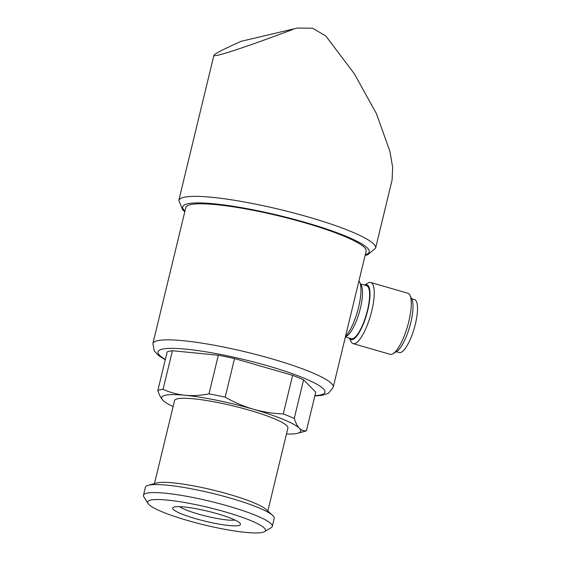 <?xml version="1.0" encoding="UTF-8"?>
<svg xmlns="http://www.w3.org/2000/svg" width="561" height="561" viewBox="0 0 561 561"><rect width="100%" height="100%" fill="white"/><g stroke="black" fill="none" stroke-linecap="round" stroke-linejoin="round"><path stroke-width="0.84" d="M152.894 343.598A92.768 13.73 -166.4 0 1 246.286 352.07A92.768 13.73 -166.4 0 1 333.227 387.223L366.144 251.174A92.768 13.73 -166.4 0 0 279.203 216.013A92.768 13.73 -166.4 0 0 185.81 207.542L152.894 343.598L154.296 351.032L158.973 355.807L165.264 359.762M286.461 434.011A71.563 10.589 -166.4 0 0 297.758 433.246A71.563 10.589 -166.4 0 0 299.441 428.288A71.563 10.589 -166.4 0 0 253.355 409.235A71.563 10.589 -166.4 0 0 185.144 395.281C177.444 394.453 170.088 392.476 163.069 389.348L172.416 350.73A78.189 11.571 -166.4 0 0 167.157 351.943L157.816 390.561C159.247 394.972 160.979 398.247 163.013 400.372A71.563 10.589 -166.4 0 0 163.398 400.743A71.563 10.589 -166.4 0 0 173.104 406.585M163.069 389.348A78.189 11.571 -166.4 0 0 157.816 390.561M297.758 433.246L304.812 431.325A78.189 11.571 -166.4 0 0 306.418 430.743C303.831 431.107 301.502 430.287 299.441 428.288C297.407 426.157 295.675 422.882 294.237 418.471A78.189 11.571 -166.4 0 0 283.291 413.948C273.228 413.583 263.249 412.012 253.355 409.235C243.495 406.304 234.112 402.286 225.199 397.167A78.189 11.571 -166.4 0 0 208.994 393.85C200.831 395.498 192.879 395.975 185.144 395.281A71.563 10.589 -166.4 0 0 163.013 400.372M294.237 418.471L303.585 379.853L315.759 392.132L306.418 430.743M303.585 379.853A78.189 11.571 -166.4 0 0 292.632 375.33L283.291 413.948M172.416 350.73L218.334 355.239A78.189 11.571 -166.4 0 1 234.54 358.556L225.199 397.167M218.334 355.239L208.994 393.85M241.153 41.304C223.643 49.144 214.561 53.821 213.909 55.336L178.798 200.452A101.246 14.986 -166.4 0 1 280.731 209.702A101.246 14.986 -166.4 0 1 375.618 248.074L392.097 179.962L392.658 167.304L389.853 151.105L376.375 113.588L354.461 73.94L325.864 36.037L312.645 28.232L297.365 28.05L241.153 41.304L296.951 28.148M213.909 55.336C212.745 58.035 246.342 47.012 293.087 29.347M234.54 358.556L292.632 375.33M267.828 511.015L287.905 428.043A58.309 8.632 -166.4 0 0 233.257 405.94A58.309 8.632 -166.4 0 0 174.548 400.617L154.478 483.589M264.533 531.646L271.215 527.67A66.261 9.803 -166.4 0 0 272.281 526.421L274.224 518.399A66.261 9.803 -166.4 0 0 272.618 515.398L266.152 509.479A58.309 8.632 -166.4 0 0 212.914 490.019A58.309 8.632 -166.4 0 0 156.673 482.993L148.209 485.3A66.261 9.803 -166.4 0 0 145.411 487.236L143.476 495.258A66.261 9.803 -166.4 0 0 143.854 496.857L147.978 503.448A60.637 8.976 -166.4 0 0 187.823 520.559A60.637 8.976 -166.4 0 0 264.533 531.646A60.637 8.976 -166.4 0 0 208.678 507.523A60.637 8.976 -166.4 0 0 147.978 503.448M272.618 515.398A66.261 9.803 -166.4 0 0 212.121 493.287A66.261 9.803 -166.4 0 0 148.209 485.3M272.281 526.421A66.261 9.803 -166.4 0 0 210.186 501.303A66.261 9.803 -166.4 0 0 143.476 495.258M195.789 518.722A34.873 5.161 -166.4 0 0 240.269 523.595A34.873 5.161 -166.4 0 0 207.787 511.225A34.873 5.161 -166.4 0 0 173.237 507.382A34.873 5.161 -166.4 0 0 195.789 518.722M179.527 506.646A30.336 4.488 -166.4 0 0 198.243 514.037A30.336 4.488 -166.4 0 0 235.01 520.068M358.921 280.935A30.483 8.555 106.1 0 1 358.612 307.169A30.483 8.555 106.1 0 1 345.52 336.404M360.337 283.908L366.606 285.717A27.566 7.735 106.1 0 1 366.389 314.349A27.566 7.735 106.1 0 1 351.312 338.683L345.387 336.972M370.779 282.513A31.809 8.927 106.1 0 0 369.355 282.492A31.809 8.927 106.1 0 0 367.89 283.123L364.58 285.135A28.555 8.015 106.1 0 1 365.597 284.75A28.555 8.015 106.1 0 1 366.214 315.913A28.555 8.015 106.1 0 1 349.3 338.101L351.011 341.565A31.809 8.927 106.1 0 0 353.135 343.627L390.147 354.314A31.809 8.927 106.1 0 0 393.044 353.703A31.809 8.927 106.1 0 0 407.552 326.236A31.809 8.927 106.1 0 0 409.923 295.261A31.809 8.927 106.1 0 0 407.798 293.2L370.779 282.513A31.809 8.927 106.1 0 1 370.533 315.541A31.809 8.927 106.1 0 1 353.135 343.627M409.923 295.261L411.802 299.041A28.555 8.015 106.1 0 1 409.67 326.846A28.555 8.015 106.1 0 1 396.648 351.509L393.044 353.703M411.641 298.725L414.509 299.553A27.566 7.735 106.1 0 1 414.291 328.178A27.566 7.735 106.1 0 1 399.215 352.518L396.347 351.691M365.288 254.694A95.945 14.2 -166.4 0 0 279.315 215.557A95.945 14.2 -166.4 0 0 184.955 211.069M314.917 395.617A85.875 12.707 -166.4 0 0 244.449 359.685A85.875 12.707 -166.4 0 0 165.348 359.426M360.4 284.161A27.566 7.735 106.1 0 1 359.412 311.93A27.566 7.735 106.1 0 1 345.464 336.649M375.618 248.074L367.707 254.771L365.134 255.325M178.798 200.452L182.774 210.031L184.807 211.693M333.227 387.223L328.585 393.198L322.245 395.309L314.833 395.947"/></g></svg>
